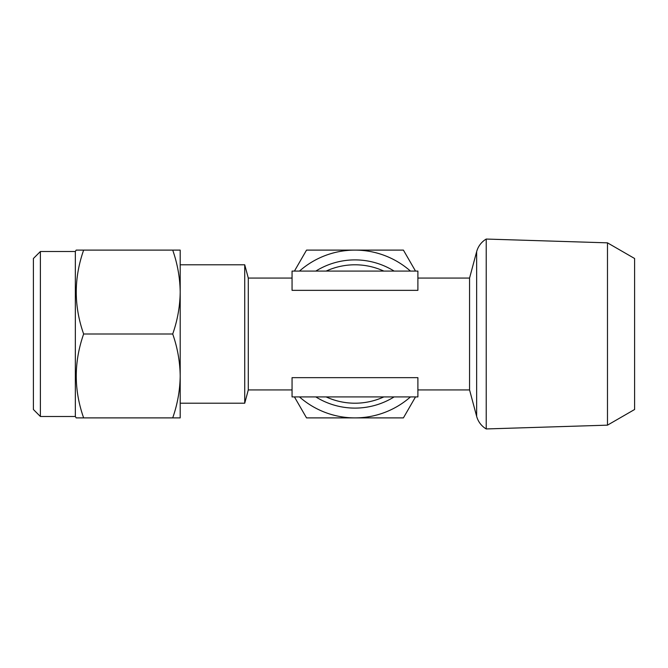 <?xml version="1.0" encoding="UTF-8"?>
<svg xmlns="http://www.w3.org/2000/svg" width="668" height="668" viewBox="0 0 668 668"><rect width="100%" height="100%" fill="white"/><g stroke="black" fill="none" stroke-linecap="round" stroke-linejoin="round"><path stroke-width="1" d="M40.389 416.49L33.4 409.501L33.4 258.499L40.389 251.51L40.389 416.49L75.342 416.49L76.152 417.892L83.642 417.892C73.806 389.995 73.806 362.031 83.642 334C73.806 306.103 73.806 278.147 83.642 250.108L76.152 250.108L75.342 251.51L75.342 416.49M180.201 408.098L180.201 403.205L244.73 403.205L244.73 264.795L180.201 264.795L180.201 259.902L180.201 292.058C180.001 306.353 177.504 320.339 172.711 334L83.642 334M40.389 251.51L75.342 251.51M607.479 425.157L607.479 242.843L634.6 258.499L634.6 409.501L607.479 425.157L486.22 428.948L486.22 239.052A20.975 20.975 0 0 0 476.643 251.677L469.562 278.072L417.892 278.072M607.479 242.843L486.22 239.052M486.22 428.948A20.975 20.975 0 0 1 476.643 416.323L476.643 251.677M476.643 416.323L469.562 389.928L469.562 278.072M292.058 290.346L417.892 290.346L417.892 271.083L292.058 271.083L292.058 290.346M292.058 278.072L248.296 278.072L248.296 389.928L244.73 403.205M292.058 389.928L248.296 389.928M417.892 377.654L292.058 377.654L292.058 396.917L417.892 396.917L417.892 377.654M469.562 389.928L417.892 389.928M326.143 396.917A69.205 69.205 0 0 0 383.808 396.917M383.808 271.083A69.205 69.205 0 0 0 326.143 271.083M248.296 278.072L244.73 264.795M315.822 396.917A74.098 74.098 0 0 0 394.12 396.917M294.429 396.917L306.537 417.892L403.405 417.892L415.513 396.917M415.513 271.083L403.405 250.108L306.537 250.108L294.429 271.083M299.481 396.917A83.892 83.892 0 0 0 410.461 396.917M410.461 271.083A83.892 83.892 0 0 0 299.481 271.083M394.12 271.083A74.098 74.098 0 0 0 315.822 271.083M81.104 250.108L172.711 250.108C177.496 263.81 179.993 277.788 180.201 292.058L180.201 375.942C180.001 390.246 177.504 404.224 172.711 417.892L81.104 417.892M180.201 292.058L180.201 250.108L172.711 250.108M172.711 334C177.496 347.694 179.993 361.68 180.201 375.942L180.201 417.892L172.711 417.892"/></g></svg>
